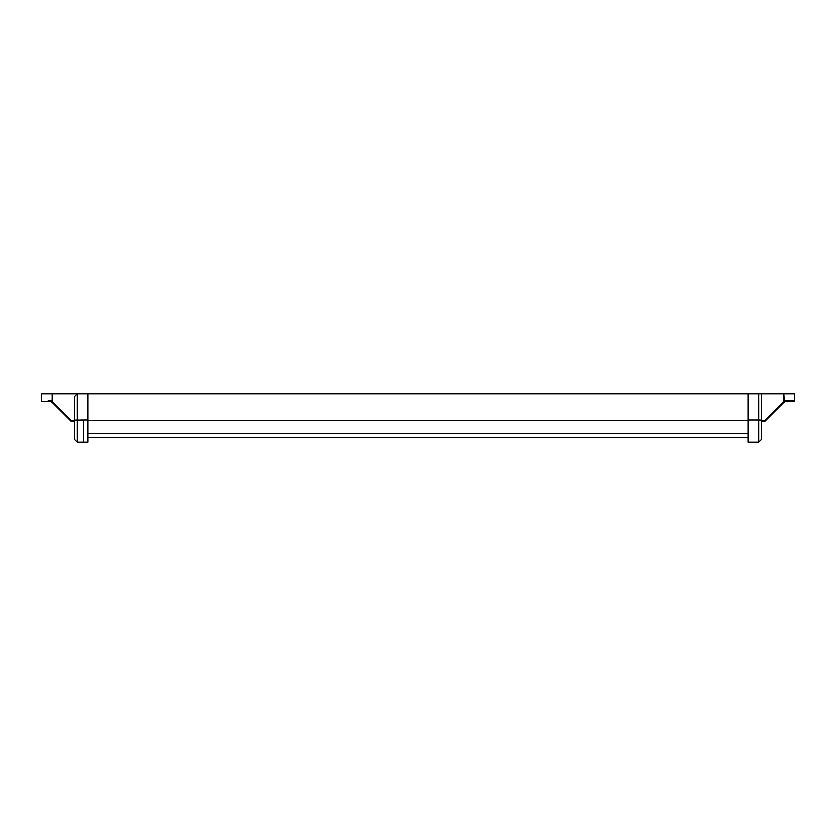 <?xml version="1.0" encoding="UTF-8"?>
<svg xmlns="http://www.w3.org/2000/svg" width="836" height="836" viewBox="0 0 836 836"><rect width="100%" height="100%" fill="white"/><g stroke="black" fill="none" stroke-linecap="round" stroke-linejoin="round"><path stroke-width="1.25" d="M87.853 437.656L748.147 437.656M87.853 433.466L748.147 433.466M87.853 420.309L748.147 420.309M42.469 401.531L51.174 401.531L42.469 401.531A0.669 0.669 0 0 1 41.8 400.862L41.8 393.766L761.533 393.766L761.533 439.558L761.533 421.344L764.982 421.344L784.826 401.531L764.982 421.344L784.826 401.531L784.617 400.862L794.2 400.862L794.2 393.766L761.533 393.766M761.533 436.611L761.533 439.558L758.858 442.234L758.858 420.006L761.533 420.163L758.858 420.006L758.858 393.766M758.858 420.006L748.147 420.006L748.147 442.234L758.858 442.234L761.533 439.558M748.147 420.006L748.147 393.766M761.533 420.675L764.721 420.675L784.617 400.862L794.2 400.862A0.669 0.669 0 0 1 793.531 401.531L784.826 401.531M764.721 420.675L764.982 421.344M783.677 393.766L784.137 402.22M74.467 421.344L71.018 421.344L71.279 420.675L74.467 420.675L74.467 421.344L71.018 421.344L74.467 421.344L74.467 439.558L74.467 396.442L77.142 393.766L74.467 396.442M83.307 420.006L74.467 420.163L77.142 420.006L77.142 442.234L74.467 439.558L77.142 442.234L87.853 442.234L87.853 420.006L83.307 420.006L83.307 442.234M87.853 393.766L87.853 420.006M51.174 401.531L71.018 421.344L51.174 401.531L71.018 421.344L51.174 401.531L51.383 400.862L52.323 401.75L52.323 393.766M51.863 402.22L52.323 401.75L71.279 420.675M77.142 393.766L77.142 420.006M48.227 400.862L51.383 400.862"/></g></svg>
